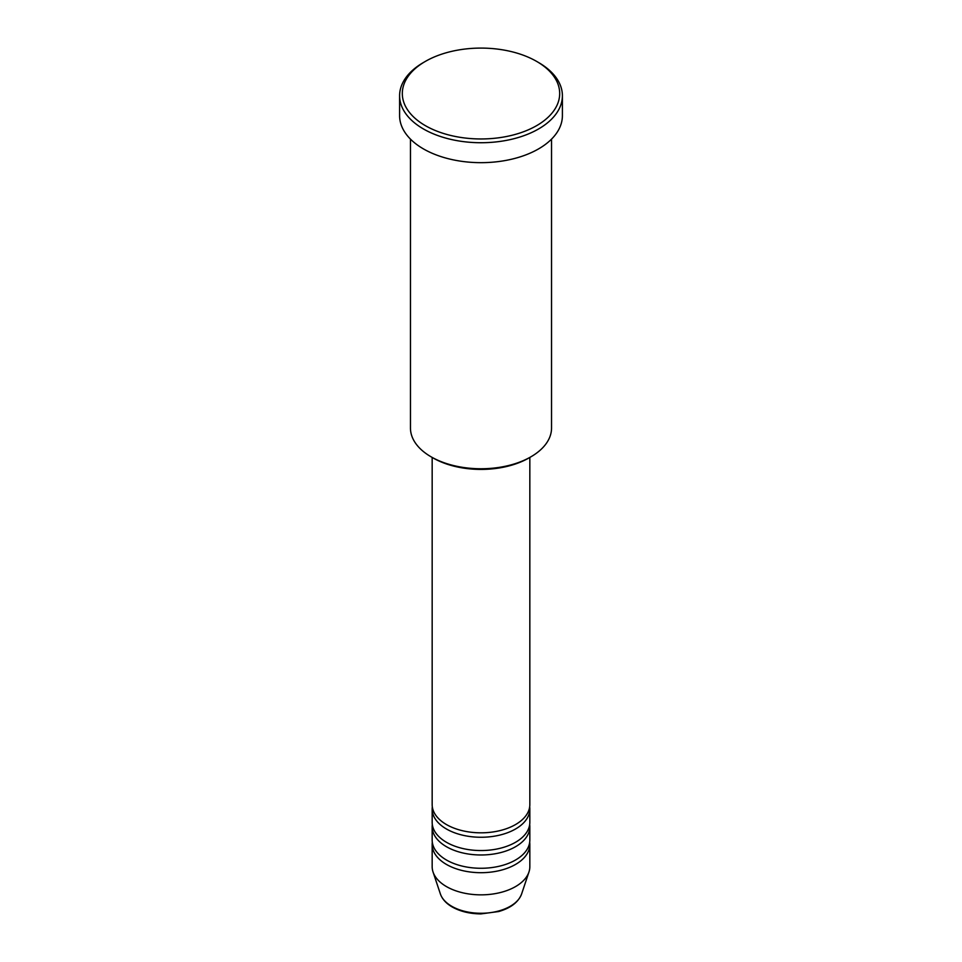 <?xml version="1.0" encoding="UTF-8"?>
<svg xmlns="http://www.w3.org/2000/svg" width="962" height="962" viewBox="0 0 962 962"><rect width="100%" height="100%" fill="white"/><g stroke="black" fill="none" stroke-linecap="round" stroke-linejoin="round"><path stroke-width="1.44" d="M432.166 457.431L432.166 804.629A48.834 28.199 0 0 0 446.464 824.566A48.834 28.199 0 0 0 499.687 830.675A48.834 28.199 0 0 0 529.834 804.629L529.834 457.431M432.311 806.841A48.834 28.199 0 0 0 432.166 809.066A48.834 28.199 0 0 0 446.464 829.003A48.834 28.199 0 0 0 499.687 835.112A48.834 28.199 0 0 0 529.834 809.066A48.834 28.199 0 0 0 529.689 806.841M432.166 809.066L432.166 822.354A48.834 28.199 0 0 0 446.464 842.291A48.834 28.199 0 0 0 499.687 848.4A48.834 28.199 0 0 0 529.834 822.354L529.834 809.066M432.311 824.566A48.834 28.199 0 0 0 432.166 826.779A48.834 28.199 0 0 0 446.464 846.716A48.834 28.199 0 0 0 499.687 852.837A48.834 28.199 0 0 0 529.834 826.779A48.834 28.199 0 0 0 529.689 824.566M432.166 826.779L432.166 840.079A48.834 28.199 0 0 0 446.464 860.016A48.834 28.199 0 0 0 499.687 866.125A48.834 28.199 0 0 0 529.834 840.079L529.834 826.779M432.311 842.291A48.834 28.199 0 0 0 432.166 844.504A48.834 28.199 0 0 0 446.464 864.441A48.834 28.199 0 0 0 499.687 870.55A48.834 28.199 0 0 0 529.834 844.504A48.834 28.199 0 0 0 529.689 842.291M530.88 456.83L528.968 457.936A67.833 39.165 180 0 1 433.032 457.936L431.12 456.83A70.539 40.729 0 0 0 530.88 456.83A70.539 40.729 0 0 0 551.539 428.03L551.539 139.117M425.36 125.649A78.68 45.43 0 0 0 536.64 125.649A78.68 45.43 0 0 0 536.64 61.4L538.552 62.518A81.397 46.994 180 0 1 562.397 95.743A81.397 46.994 180 0 1 512.145 139.153A81.397 46.994 180 0 1 423.448 128.968A81.397 46.994 180 0 1 399.603 95.743A81.397 46.994 180 0 1 423.448 62.518L425.36 61.4A78.68 45.43 0 0 0 425.36 125.649M399.603 95.743L399.603 115.68A81.397 46.994 0 0 0 423.448 148.906A81.397 46.994 0 0 0 512.145 159.091A81.397 46.994 0 0 0 562.397 115.68L562.397 95.743M432.166 844.504L432.166 866.654A48.834 28.199 0 0 0 433.044 872.005A48.834 28.199 0 0 0 446.464 886.591A48.834 28.199 0 0 0 495.31 893.614A48.834 28.199 0 0 0 528.956 872.005A48.834 28.199 0 0 0 529.834 866.654L529.834 844.504M538.552 62.518L536.64 61.4A78.68 45.43 0 0 0 425.36 61.4M410.461 139.117L410.461 428.03A70.539 40.729 0 0 0 431.12 456.83L433.032 457.936M451.743 906.276A41.378 23.894 0 0 0 493.121 912.229A41.378 23.894 0 0 0 521.632 893.914C518.446 902.14 510.81 908.02 498.725 911.531L480.928 913.9C469.877 913.804 460.317 911.507 452.236 906.986C446.164 903.474 442.219 899.121 440.368 893.914A41.378 23.894 0 0 0 451.743 906.276M521.632 893.914L528.956 872.005M440.368 893.914L433.044 872.005"/></g></svg>
